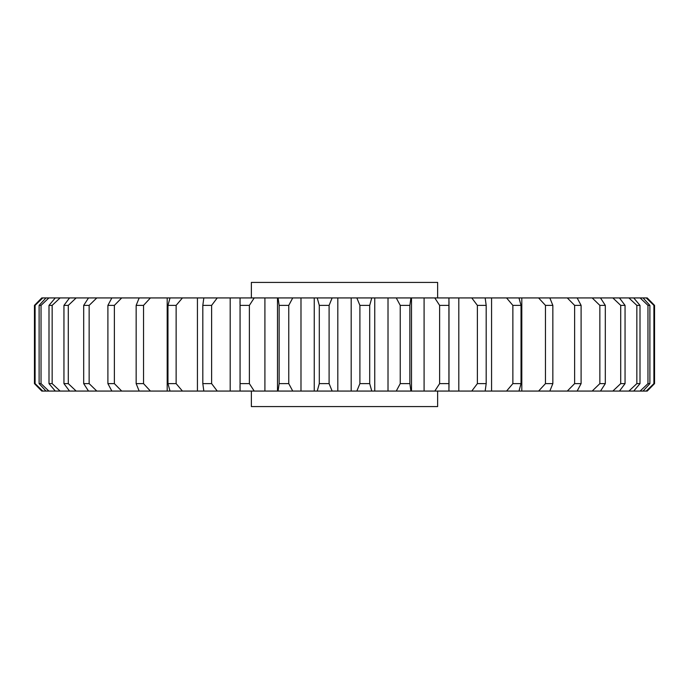 <?xml version="1.0" encoding="UTF-8"?>
<svg xmlns="http://www.w3.org/2000/svg" width="689" height="689" viewBox="0 0 689 689"><rect width="100%" height="100%" fill="white"/><g stroke="black" fill="none" stroke-linecap="round" stroke-linejoin="round"><path stroke-width="1.03" d="M437.627 297.932L437.627 282.412L251.373 282.412L251.373 297.932M437.627 391.068L437.627 406.588L251.373 406.588L251.373 391.068M240.005 387.537L240.073 383.618L249.375 383.618L254.215 391.068L240.065 391.068L240.065 297.932L217.242 297.932L211.618 305.382L202.816 305.382L203.832 297.932L182.439 297.932L176.134 305.382L167.97 305.382L170.011 297.932L150.409 297.932L143.536 305.382L136.155 305.382L139.169 297.932L121.703 297.932L114.374 305.382L107.897 305.382L111.851 297.932L96.805 297.932L89.148 305.382L83.688 305.382L88.502 297.932L76.152 297.932L68.289 305.382L63.948 305.382L69.537 297.932L60.089 297.932L52.157 305.382L48.997 305.382L55.284 297.932L48.885 297.932L41.03 305.382L39.109 305.382L45.974 297.932L42.744 297.932L35.096 305.382L34.45 305.382L41.771 297.932L34.45 305.382L34.45 383.618L35.096 383.618L35.096 305.382M278.08 391.068L279.131 383.618L288.76 383.618L292.739 391.068L277.486 391.068L277.486 297.932L254.215 297.932L249.375 305.382L240.073 305.382L240.005 301.463M41.771 391.068L34.45 383.618L41.771 391.068L42.744 391.068L35.096 383.618M647.229 391.068L646.256 391.068L653.904 383.618L654.55 383.618L647.229 391.068L654.55 383.618L654.55 305.382L647.229 297.932L654.55 305.382L653.904 305.382L646.256 297.932L643.026 297.932L649.891 305.382L647.97 305.382L640.115 297.932L633.716 297.932L640.003 305.382L636.843 305.382L628.911 297.932L619.463 297.932L625.052 305.382L620.711 305.382L612.848 297.932L600.498 297.932L605.312 305.382L599.852 305.382L592.196 297.932L577.149 297.932L581.103 305.382L574.626 305.382L567.297 297.932L549.831 297.932L552.845 305.382L545.464 305.382L538.591 297.932L518.989 297.932L521.03 305.382L512.866 305.382L506.561 297.932L485.168 297.932L486.184 305.382L477.382 305.382L471.758 297.932L448.935 297.932L448.927 305.382L439.625 305.382L434.785 297.932L410.92 297.932L409.869 305.382L400.24 305.382L396.261 297.932L371.767 297.932L369.7 305.382L359.899 305.382L356.85 297.932L332.15 297.932L329.101 305.382L319.3 305.382L317.233 297.932L292.739 297.932L288.76 305.382L279.131 305.382L278.08 297.932L277.486 297.932M653.904 383.618L653.904 305.382M646.256 391.068L521.806 391.068L521.806 297.932M640.115 391.068L647.97 383.618L649.891 383.618L649.891 305.382M649.891 383.618L643.026 391.068M647.97 383.618L647.97 305.382M628.911 391.068L636.843 383.618L640.003 383.618L640.003 305.382M640.003 383.618L633.716 391.068M636.843 383.618L636.843 305.382M612.848 391.068L620.711 383.618L625.052 383.618L625.052 305.382M625.052 383.618L619.463 391.068M620.711 383.618L620.711 305.382M592.196 391.068L599.852 383.618L605.312 383.618L605.312 305.382M605.312 383.618L600.498 391.068M599.852 383.618L599.852 305.382M567.297 391.068L574.626 383.618L581.103 383.618L581.103 305.382M581.103 383.618L577.149 391.068M574.626 383.618L574.626 305.382M538.591 391.068L545.464 383.618L552.845 383.618L552.845 305.382M552.845 383.618L549.831 391.068M545.464 383.618L545.464 305.382M521.03 383.618L518.989 391.068L506.561 391.068L512.866 383.618L521.03 383.618L521.03 305.382M512.866 383.618L512.866 305.382M506.561 391.068L491.567 391.068L491.567 297.932M486.184 383.618L485.168 391.068L471.758 391.068L477.382 383.618L486.184 383.618L486.184 305.382M477.382 383.618L477.382 305.382M471.758 391.068L458.805 391.068L458.805 297.932M448.927 383.618L448.935 391.068L434.785 391.068L439.625 383.618L448.927 383.618L448.927 305.382M439.625 383.618L439.625 305.382M434.785 391.068L424.088 391.068L424.088 297.932M409.869 383.618L410.92 391.068L396.261 391.068L400.24 383.618L409.869 383.618L409.869 305.382M424.088 391.068L410.92 391.068M400.24 383.618L400.24 305.382M396.261 391.068L388.01 391.068L388.01 297.932M369.7 383.618L371.767 391.068L356.85 391.068L359.899 383.618L369.7 383.618L369.7 305.382M388.01 391.068L371.767 391.068M374.747 391.068L374.747 297.932M359.899 383.618L359.899 305.382M356.85 391.068L351.192 391.068L351.192 297.932M288.76 383.618L288.76 305.382M351.192 391.068L292.739 391.068M300.99 391.068L300.99 297.932M279.131 383.618L279.131 305.382M249.375 383.618L249.375 305.382M277.486 391.068L254.215 391.068M264.912 391.068L264.912 297.932M240.073 383.618L240.073 305.382M211.618 383.618L217.242 391.068L203.832 391.068L202.816 383.618L211.618 383.618L211.618 305.382M240.065 391.068L217.242 391.068M230.195 391.068L230.195 297.932M202.816 383.618L202.816 305.382M176.134 383.618L182.439 391.068L170.011 391.068L167.97 383.618L176.134 383.618L176.134 305.382M203.832 391.068L182.439 391.068M197.433 391.068L197.433 297.932M167.97 383.618L167.97 305.382M143.536 383.618L150.409 391.068L139.169 391.068L136.155 383.618L143.536 383.618L143.536 305.382M170.011 391.068L150.409 391.068M167.194 391.068L167.194 297.932M136.155 383.618L136.155 305.382M114.374 383.618L121.703 391.068L111.851 391.068L107.897 383.618L114.374 383.618L114.374 305.382M139.169 391.068L121.703 391.068M107.897 383.618L107.897 305.382M89.148 383.618L96.805 391.068L88.502 391.068L83.688 383.618L89.148 383.618L89.148 305.382M111.851 391.068L96.805 391.068M83.688 383.618L83.688 305.382M68.289 383.618L76.152 391.068L69.537 391.068L63.948 383.618L68.289 383.618L68.289 305.382M88.502 391.068L76.152 391.068M63.948 383.618L63.948 305.382M52.157 383.618L60.089 391.068L55.284 391.068L48.997 383.618L52.157 383.618L52.157 305.382M69.537 391.068L60.089 391.068M48.997 383.618L48.997 305.382M41.03 383.618L48.885 391.068L45.974 391.068L39.109 383.618L41.03 383.618L41.03 305.382M55.284 391.068L48.885 391.068M39.109 383.618L39.109 305.382M45.974 391.068L42.744 391.068M41.771 297.932L42.744 297.932M45.974 297.932L48.885 297.932M55.284 297.932L60.089 297.932M69.537 297.932L76.152 297.932M88.502 297.932L96.805 297.932M111.851 297.932L121.703 297.932M139.169 297.932L150.409 297.932M170.011 297.932L182.439 297.932M203.832 297.932L217.242 297.932M240.065 297.932L254.215 297.932M278.08 297.932L292.739 297.932M317.233 297.932L332.15 297.932M356.85 297.932L371.767 297.932M396.261 297.932L410.92 297.932M434.785 297.932L448.935 297.932M471.758 297.932L485.168 297.932M506.561 297.932L518.989 297.932M538.591 297.932L549.831 297.932M567.297 297.932L577.149 297.932M592.196 297.932L600.498 297.932M612.848 297.932L619.463 297.932M628.911 297.932L633.716 297.932M640.115 297.932L643.026 297.932M646.256 297.932L647.229 297.932M521.806 391.068L518.989 391.068M491.567 391.068L485.168 391.068M458.805 391.068L448.935 391.068M337.808 391.068L337.808 297.932M317.233 391.068L319.3 383.618L329.101 383.618L329.101 305.382M329.101 383.618L332.15 391.068M319.3 383.618L319.3 305.382M314.253 391.068L314.253 297.932M448.995 387.537L448.995 301.463M411.514 391.068L411.514 297.932"/></g></svg>
